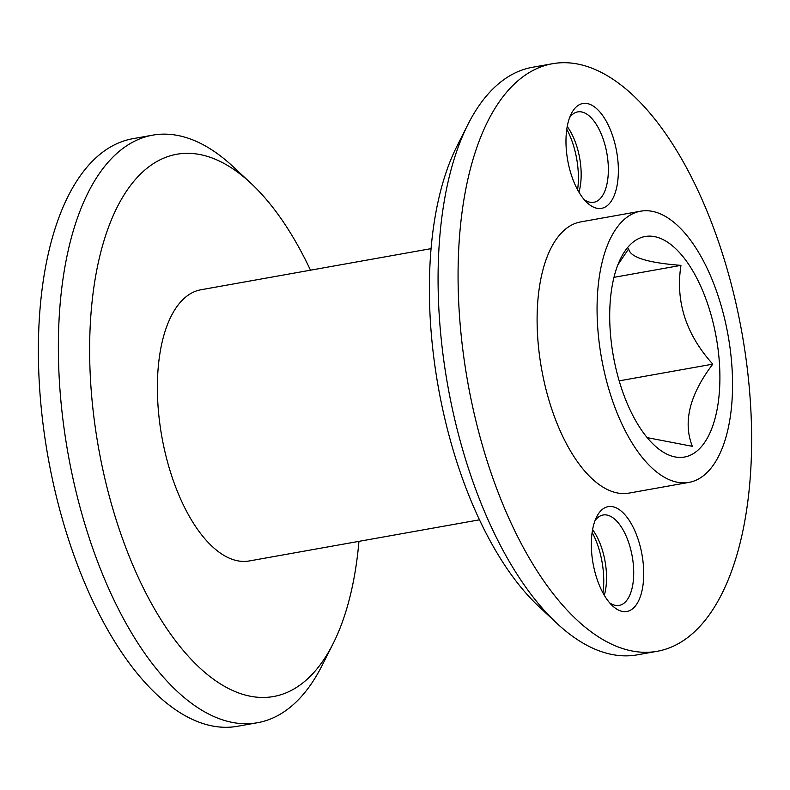 <?xml version="1.0" encoding="UTF-8"?>
<svg xmlns="http://www.w3.org/2000/svg" width="790" height="790" viewBox="0 0 790 790"><rect width="100%" height="100%" fill="white"/><g stroke="black" fill="none" stroke-linecap="round" stroke-linejoin="round"><path stroke-width="1.19" d="M577.589 189.758A53.256 24.855 79.9 0 0 578.191 171.331A53.256 24.855 79.9 0 0 566.776 129.274M567.23 126.528A45.909 21.429 -100.1 0 1 580.996 169.05A45.909 21.429 -100.1 0 1 578.952 192.177M618.165 164.192A53.256 24.855 -100.1 0 1 587.217 202.783A53.256 24.855 -100.1 0 1 566.173 147.7A53.256 24.855 -100.1 0 1 571.298 113.721A53.256 24.855 -100.1 0 1 598.958 110.946A53.256 24.855 -100.1 0 1 618.165 164.192M584.284 199.712A45.909 21.429 79.9 0 0 593.853 202.28A45.909 21.429 79.9 0 0 608.182 164.192A45.909 21.429 79.9 0 0 577.697 111.894A45.909 21.429 79.9 0 0 569.62 117.611M602.948 592.875A53.256 24.855 79.9 0 0 603.55 574.449A53.256 24.855 79.9 0 0 592.144 532.391M592.589 529.646A45.909 21.429 -100.1 0 1 606.365 572.167A45.909 21.429 -100.1 0 1 604.32 595.295M643.524 567.309A53.256 24.855 -100.1 0 1 612.576 605.9A53.256 24.855 -100.1 0 1 591.532 550.818A53.256 24.855 -100.1 0 1 596.667 516.838A53.256 24.855 -100.1 0 1 624.317 514.063A53.256 24.855 -100.1 0 1 643.524 567.309M609.653 602.829A45.909 21.429 79.9 0 0 619.212 605.397A45.909 21.429 79.9 0 0 633.54 567.309A45.909 21.429 79.9 0 0 603.056 515.011A45.909 21.429 79.9 0 0 594.979 520.729M647.188 437.63L692.336 446.32C682.807 422.077 689.621 394.684 712.778 364.141L619.182 380.859M610.127 329.45A112.022 52.278 79.9 0 0 654.387 445.313A112.022 52.278 79.9 0 0 719.483 364.131A112.022 52.278 79.9 0 0 679.084 252.138A112.022 52.278 79.9 0 0 620.91 257.965A112.022 52.278 79.9 0 0 610.127 329.45M557.118 623.537L539.264 606.918A275.463 128.553 -100.1 0 1 430.432 322.004A275.463 128.553 -100.1 0 1 456.946 146.229L467.937 124.465A298.413 139.267 79.9 0 0 439.21 314.874A298.413 139.267 79.9 0 0 557.118 623.537A298.413 139.267 79.9 0 0 637.352 654.841L657.339 651.266A298.413 139.267 79.9 0 0 750.5 403.7A298.413 139.267 79.9 0 0 552.358 63.743A298.413 139.267 79.9 0 0 459.197 311.309A298.413 139.267 79.9 0 0 657.339 651.266M552.358 63.743L532.371 67.308A298.413 139.267 79.9 0 0 467.937 124.465M310.49 270.19A275.463 128.553 79.9 0 0 250.736 183.083A275.463 128.553 79.9 0 0 90.672 382.706A275.463 128.553 79.9 0 0 190.015 658.1A275.463 128.553 79.9 0 0 333.054 643.771A275.463 128.553 79.9 0 0 358.946 541.357M333.054 643.771L322.063 665.536A298.413 139.267 -100.1 0 1 257.629 722.692A298.413 139.267 -100.1 0 1 59.487 382.725A298.413 139.267 -100.1 0 1 152.648 135.159A298.413 139.267 -100.1 0 1 232.882 166.463L250.736 183.083M152.648 135.159L132.661 138.734A298.413 139.267 79.9 0 0 39.5 386.3A298.413 139.267 79.9 0 0 237.642 726.257L257.629 722.692M431.054 248.643L200.897 289.772A137.727 64.276 79.9 0 0 157.901 404.036A137.727 64.276 79.9 0 0 249.354 560.939L479.51 519.81M640.581 211.207L580.62 221.921A137.727 64.276 79.9 0 0 537.625 336.185A137.727 64.276 79.9 0 0 629.077 493.088L689.028 482.374A137.727 64.276 79.9 0 0 732.034 368.11A137.727 64.276 79.9 0 0 640.581 211.207A137.727 64.276 79.9 0 0 597.586 325.47A137.727 64.276 79.9 0 0 689.028 482.374M712.778 364.141C685.977 334.407 675.371 301.484 680.95 265.371L613.968 277.339M680.95 265.371C647.247 262.754 629.827 257.224 628.682 248.791L617.879 264.808"/></g></svg>
